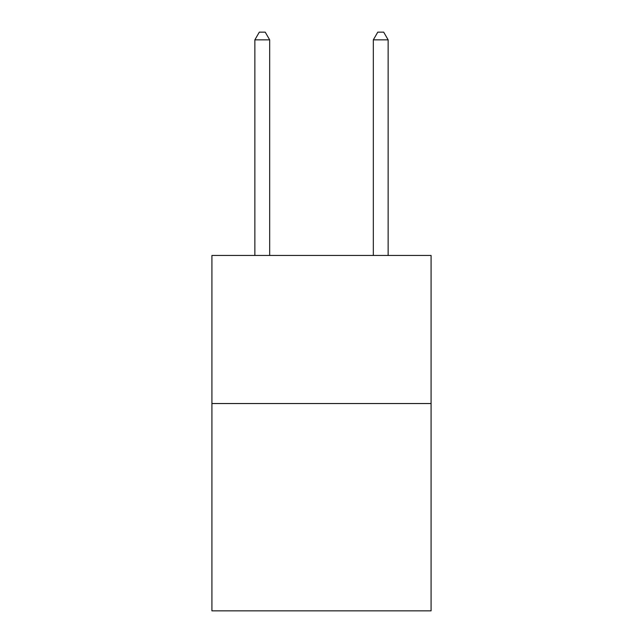<?xml version="1.0" encoding="UTF-8"?>
<svg xmlns="http://www.w3.org/2000/svg" width="643" height="643" viewBox="0 0 643 643"><rect width="100%" height="100%" fill="white"/><g stroke="black" fill="none" stroke-linecap="round" stroke-linejoin="round"><path stroke-width="0.96" d="M431.083 403.539L431.083 610.85L211.917 610.85L211.917 255.456L431.083 255.456L431.083 403.539L211.917 403.539M269.674 255.456L269.674 39.85L254.861 39.85L254.861 255.456M254.861 39.85L259.306 32.15L265.229 32.15L269.674 39.85M388.139 255.456L388.139 39.85L373.326 39.85L373.326 255.456M373.326 39.85L377.771 32.15L383.694 32.15L388.139 39.85"/></g></svg>
